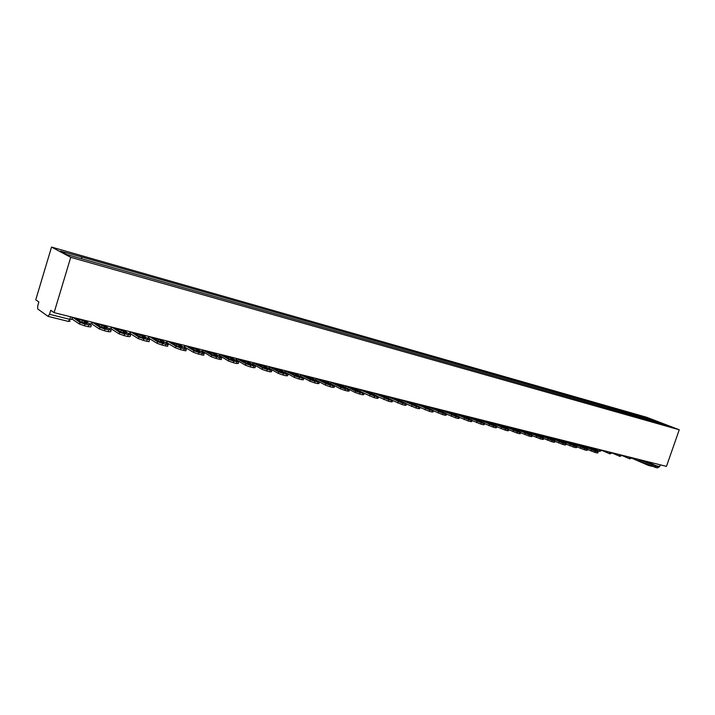 <?xml version="1.0" encoding="UTF-8"?>
<svg xmlns="http://www.w3.org/2000/svg" width="715" height="715" viewBox="0 0 715 715"><rect width="100%" height="100%" fill="white"/><g stroke="black" fill="none" stroke-linecap="round" stroke-linejoin="round"><path stroke-width="1.07" d="M54.099 312.634L50.72 310.274L49.514 314.287L47.985 316.334L37.663 308.916L37.707 305.904L38.869 302.007L35.75 299.826L51.534 247.068L70.731 257.32L679.25 429.778L666.452 466.377L54.099 312.634L70.731 257.32M679.25 429.778L646.7 417.283L51.534 247.068M660.303 464.839L659.695 466.564L657.791 467.726M646.494 419.517L646.065 418.141L656.093 421.001L667.024 425.202L656.799 422.449M646.065 418.141L80.75 256.721L60.283 251.099L66.763 254.549L656.969 422.342M644.108 418.847L644.555 417.569M81.671 257.203L81.689 258.794M656.093 421.001L655.789 422.163M646.074 461.702L653.689 464.965L650.873 464.267L643.259 460.996L646.074 461.702L645.922 462.14M641.686 460.549L655.664 466.234L655.262 467.378L640.533 461.363M645.672 461.166L657.282 466.269L655.664 466.234M658.059 466.788L657.702 467.825L657.04 467.816L657.443 466.672M655.262 467.378L657.04 467.816M586.318 446.723L593.816 450.021L590.724 449.252L583.243 445.945L586.318 446.723L586.148 447.233M581.393 445.409L595.506 451.245L595.095 452.452L587.551 449.503M586.077 446.196L598.223 451.746L595.506 451.245M598.178 451.871L597.812 452.935L597.043 452.935L597.454 451.737M595.095 452.452L597.043 452.935M575.807 444.087L583.279 447.393L580.142 446.607L572.679 443.3L575.807 444.087L575.629 444.605M570.784 442.746L584.915 448.609L584.495 449.824L576.844 446.821M575.593 443.568L587.685 449.109L584.915 448.609M587.641 449.243L587.265 450.316L586.479 450.316L586.89 449.109M584.495 449.824L586.479 450.316M565.127 441.405L572.572 444.721L569.381 443.926L561.945 440.61L565.127 441.405L564.948 441.942M560.006 440.038L574.145 445.928L573.725 447.152L565.958 444.087M564.948 440.896L576.969 446.437L574.145 445.928M576.925 446.571L576.558 447.653L575.745 447.653L576.165 446.428M573.725 447.152L575.745 447.653M554.277 438.688L561.686 442.004L551.042 437.875L554.277 438.688L554.089 439.242M549.057 437.285L563.206 443.211L562.785 444.435L554.903 441.316M554.125 438.179L566.092 443.72L563.206 443.211M566.039 443.863L565.672 444.945L564.832 444.945L565.252 443.72M562.785 444.435L564.832 444.945M543.248 435.918L550.63 439.242L547.332 438.42L539.968 435.095L543.248 435.918L543.06 436.49M537.921 434.488L552.087 440.44L551.658 441.673L543.659 438.492M543.132 435.417L555.028 440.958L552.087 440.44M554.974 441.101L554.608 442.192L553.741 442.192L554.17 440.958M551.658 441.673L553.741 442.192M532.04 433.111L539.387 436.436L536.036 435.596L528.698 432.271L532.04 433.111L531.844 433.701M526.606 431.637L540.781 437.625L540.352 438.876L532.228 435.632M531.951 432.611L543.775 438.152L540.781 437.625M543.722 438.304L543.355 439.394L542.471 439.394L542.891 438.152M540.352 438.876L542.471 439.394M520.645 430.251L527.956 433.585L517.249 429.402L520.645 430.251L520.44 430.859M515.104 428.75L529.279 434.756L528.859 436.016L520.609 432.709M520.591 429.76L532.344 435.292L529.279 434.756M532.291 435.453L531.915 436.552L531.004 436.552L531.433 435.292M528.859 436.016L531.004 436.552M509.062 427.347L516.337 430.68L512.87 429.813L505.612 426.48L509.062 427.347L508.857 427.972M503.405 425.809L517.589 431.851L517.159 433.12L508.785 429.742M509.044 426.855L520.717 432.396L517.589 431.851M520.663 432.557L520.288 433.656L519.349 433.665L519.778 432.396M517.159 433.12L519.349 433.665M497.283 424.397L504.513 427.731L500.992 426.846L493.77 423.512L497.283 424.397L497.068 425.041M491.509 422.815L505.702 428.884L505.273 430.171L496.764 426.721M497.3 423.915L508.892 429.438L505.702 428.884M508.83 429.608L508.463 430.716L507.498 430.725L507.927 429.438M505.273 430.171L507.498 430.725M485.306 421.394L492.492 424.728L488.908 423.834L481.731 420.5L485.306 421.394L485.083 422.056M479.416 419.776L493.609 425.872L493.171 427.168L484.538 423.646M485.36 420.912L496.862 426.435L493.609 425.872M496.8 426.614L496.433 427.722L495.432 427.731L495.87 426.435M493.171 427.168L495.432 427.731M473.124 418.338L480.266 421.671L476.619 420.769L469.487 417.426L473.124 418.338L472.892 419.017M467.11 416.684L481.302 422.806L480.864 424.12L472.097 420.518M473.223 417.864L484.627 423.378L481.302 422.806M484.564 423.566L484.189 424.683L483.17 424.692L483.608 423.387M480.864 424.12L483.17 424.692M460.728 415.227L467.825 418.57L464.115 417.64L457.037 414.307L460.728 415.227L460.496 415.933M454.597 413.538L468.781 419.696L468.343 421.01L459.432 417.337M460.862 414.763L472.177 420.268L468.781 419.696M472.115 420.465L471.739 421.582L470.685 421.591L471.122 420.277M468.343 421.01L470.685 421.591M448.117 412.072L455.16 415.406L451.388 414.468L444.364 411.125L448.117 412.072L447.876 412.796M441.861 410.33L456.036 416.514L455.598 417.846L446.553 414.092L446.178 415.218L445.052 415.236L445.499 413.896L446.616 413.887L435.515 408.399M448.296 411.608L459.513 417.104L456.036 416.514M459.45 417.301L459.075 418.427L457.984 418.445L458.422 417.113M455.598 417.846L457.984 418.445M435.292 408.855L442.281 412.189L438.438 411.232L431.467 407.89L435.292 408.855L435.042 409.606M428.893 407.076L443.068 413.288L442.63 414.629L433.496 410.821M442.63 414.629L445.052 415.236M443.068 413.288L445.499 413.896M422.234 405.575L429.161 408.917L425.255 407.943L418.338 404.601L422.234 405.575L421.975 406.361M415.71 403.752L429.867 409.999L429.42 411.357L420.206 407.487M422.502 405.128L433.496 410.607L429.867 409.999M433.424 410.821L433.049 411.956L431.896 411.965L432.343 410.616M429.42 411.357L431.896 411.965M408.944 402.241L415.817 405.584L411.831 404.592L404.976 401.249L408.944 402.241L408.676 403.054M402.277 400.373L416.425 406.656L415.978 408.024L406.656 404.091M409.257 401.803L420.134 407.273L416.425 406.656M420.062 407.487L419.687 408.631L418.49 408.649L418.945 407.282M415.978 408.024L418.49 408.649M395.413 398.854L402.223 402.188L398.166 401.178L391.373 397.844L395.413 398.854L395.136 399.694M388.611 396.941L402.742 403.242L402.286 404.627L392.848 400.615M395.77 398.416L406.531 403.877L402.742 403.242M406.46 404.1L406.084 405.244L404.851 405.262L405.298 403.886M402.286 404.627L404.851 405.262M381.631 395.395L388.379 398.738L384.25 397.701L377.529 394.367L381.631 395.395L381.354 396.271M374.687 393.438L388.799 399.774L388.343 401.169L378.753 397.057M382.051 394.975L392.678 400.409L388.799 399.774M392.606 400.65L392.231 401.803L390.953 401.812L391.409 400.427M388.343 401.169L390.953 401.812M367.608 391.883L374.276 395.216L370.066 394.162L363.417 390.828L367.608 391.883L367.313 392.785M360.512 389.863L374.597 396.235L374.133 397.647L364.346 393.42M359.538 390.935L360.637 389.595M368.073 391.463L378.575 396.888L374.597 396.235M378.494 397.129L378.11 398.291L376.796 398.3L377.252 396.897M374.133 397.647L376.796 398.3M353.317 388.299L359.913 391.632L355.632 390.56L349.054 387.226L353.317 388.299L353.013 389.237M346.069 386.234L355.587 391.06L360.128 392.633L359.663 394.054L355.123 392.472L339.339 384.25M353.836 387.888L364.194 393.295L360.128 392.633M364.114 393.545L363.738 394.707L362.371 394.725L362.836 393.313M359.663 394.054L362.371 394.725M338.758 384.652L345.282 387.977L340.912 386.887L334.414 383.562L338.758 384.652L338.445 385.626M331.358 382.525L340.805 387.369L345.381 388.96L344.916 390.399L340.349 388.808L330.384 383.535M349.465 389.898L349.09 391.06L347.678 391.078L348.142 389.648L349.555 389.639M344.916 390.399L347.678 391.078M345.381 388.96L348.142 389.648M323.931 380.934L330.366 384.25L325.915 383.142L319.507 379.826L323.931 380.934L323.609 381.944M316.37 378.753L325.745 383.615L330.357 385.215L329.883 386.672L325.28 385.063L315.422 379.763M324.565 380.541L334.629 385.912L330.357 385.215M334.54 386.18L334.164 387.351L332.698 387.369L333.172 385.921M329.883 386.672L332.698 387.369M308.817 377.145L315.172 380.46L310.632 379.325L304.304 376.01L308.817 377.145L308.478 378.199M309.506 376.76L301.104 374.892L310.39 379.79L315.038 381.408L314.564 382.865L309.926 381.256L300.175 375.911M309.756 377.064L319.408 382.105L315.038 381.408M319.328 382.382L318.944 383.562L317.433 383.58L317.907 382.123M314.564 382.865L317.433 383.58M293.418 373.284L299.674 376.591L295.045 375.438L288.815 372.131L293.418 373.284L293.061 374.383M294.169 372.908L285.526 370.987L294.741 375.884L299.415 377.511L298.942 378.995L294.267 377.368L284.633 371.979M294.41 373.212L303.902 378.235L299.415 377.511M303.812 378.521L303.437 379.701L301.873 379.719L302.347 378.244M298.942 378.995L301.873 379.719M277.715 369.342L283.873 372.649L279.154 371.469L273.023 368.171L277.715 369.342L277.349 370.495M269.653 366.974L278.779 371.907L283.489 373.552L283.015 375.044L278.305 373.4L268.795 367.966M278.528 368.985L288.091 374.285L283.489 373.552M287.993 374.58L287.618 375.768L286 375.777L286.474 374.294M283.015 375.044L286 375.777M261.699 365.329L267.759 368.627L262.95 367.421L256.917 364.132L261.699 365.329L261.324 366.536M253.476 362.88L262.494 367.85L267.24 369.503L266.767 371.014L262.021 369.36L252.654 363.872M262.584 364.981L271.968 370.254L267.24 369.503M271.87 370.558L271.486 371.755L269.805 371.764L270.288 370.263M266.767 371.014L269.805 371.764M245.37 361.236L251.331 364.525L246.416 363.3L240.499 360.011L245.37 361.236L244.977 362.496M236.978 358.689L245.889 363.712L250.67 365.374L250.187 366.902L245.406 365.231L236.182 359.699M246.326 360.896L255.514 366.143L250.67 365.374M255.416 366.455L255.041 367.662L253.298 367.671L253.78 366.151M250.187 366.902L253.298 367.671M228.72 357.062L234.565 360.333L229.551 359.091L223.741 355.811L228.72 357.062L228.3 358.385M220.157 354.39L228.943 359.484L233.76 361.164L233.278 362.702L228.46 361.021L219.398 355.427M229.738 356.731L238.739 361.951L233.76 361.164M238.631 362.273L238.256 363.479L236.442 363.488L236.924 361.951M233.278 362.702L236.442 363.488M211.729 352.799L217.449 356.07L212.346 354.792L206.653 351.53L211.729 352.799L211.291 354.184M203.024 350.028L211.649 355.167L216.502 356.865L216.01 358.421L211.157 356.722L202.265 351.065M212.829 352.486L221.614 357.67C222.24 358.117 221.614 358.117 219.737 357.67L216.502 356.865M221.507 358.001L221.123 359.216C221.757 359.663 221.132 359.663 219.246 359.225L219.737 357.67M216.01 358.421L219.246 359.225M194.391 348.455L199.994 351.709L194.775 350.404L189.207 347.15L194.391 348.455L193.935 349.912M185.56 345.64L193.988 350.77L198.886 352.477L198.395 354.05L193.497 352.343L185.283 347.499L184.792 346.605M195.561 348.151L204.133 353.308C204.785 353.764 204.141 353.755 202.184 353.299L198.886 352.477M204.025 353.648L203.641 354.863C204.293 355.328 203.65 355.328 201.693 354.872L202.184 353.299M198.395 354.05L201.693 354.872M176.694 344.013L182.164 347.258L176.837 345.926L171.412 342.691L176.694 344.013L176.221 345.56M167.739 341.171L175.962 346.274L180.895 347.999L180.403 349.59L175.47 347.865L167.453 343.039L166.953 342.038M177.946 343.727L186.293 348.849C186.964 349.313 186.284 349.313 184.264 348.84L180.895 347.999M186.186 349.197L185.802 350.43C186.472 350.895 185.793 350.895 183.773 350.421L184.264 348.84M180.403 349.59L183.773 350.421M175.47 347.865L175.962 346.274L175.497 347.874M158.632 339.491L163.967 342.717L158.524 341.359L153.233 338.132L158.632 339.491L158.149 341.064L158.712 341.413M149.542 336.595L157.604 341.716L162.52 343.423L162.028 345.032L157.112 343.325L149.247 338.49L148.756 337.364M159.972 339.214L168.105 344.317C168.749 344.782 168.034 344.764 165.969 344.281L162.52 343.423M167.998 344.657L167.614 345.908C168.248 346.373 167.542 346.364 165.469 345.89L165.969 344.281M162.028 345.032L165.469 345.89M140.185 334.861L145.377 338.07L139.818 336.685L134.679 333.476L140.185 334.861L139.702 336.452L140.283 336.819M139.237 336.318L139.702 336.452M130.961 331.939L138.835 337.042L143.76 338.749L143.259 340.376L138.254 338.624L130.666 333.842L130.175 332.591M141.615 334.611L149.533 339.688L143.76 338.749M149.426 340.018L149.033 341.296C149.65 341.761 148.899 341.743 146.781 341.252L147.281 339.625M143.259 340.376L146.781 341.252M121.353 330.142L126.394 333.333L120.71 331.912L115.723 328.73L121.353 330.142L120.862 331.751L121.452 332.135M120.12 331.537L120.862 331.751M111.987 327.166L119.646 332.269L124.589 333.977L124.079 335.621L119.039 333.851L111.674 329.106L111.209 327.711M122.864 329.901L130.55 334.951L124.589 333.977M130.452 335.281L130.05 336.586L127.681 336.515L128.182 334.87M124.079 335.621L127.681 336.515M102.111 325.316L106.991 328.489L101.19 327.041L96.355 323.877L102.111 325.316L101.61 326.943L102.218 327.336M100.592 326.648L101.61 326.943M92.61 322.304L100.046 327.399L104.998 329.097L104.488 330.759L99.537 329.061L92.28 324.253L91.842 322.715M103.72 325.093L111.165 330.116L104.998 329.097M111.066 330.437L110.655 331.769L108.162 331.671L108.671 330.017M104.488 330.759L108.162 331.671M82.448 320.383L87.159 323.538L81.233 322.063L76.568 318.908L82.448 320.383L81.948 322.036L82.547 322.438M80.634 321.652L81.948 322.036M72.805 317.335L80.008 322.411L84.969 324.11L84.459 325.79L79.329 323.993L72.465 319.301L72.054 317.934M84.156 320.177L91.341 325.173L84.969 324.11M91.252 325.486L90.841 326.844L88.213 326.719L88.723 325.048M84.459 325.79L88.213 326.719M89.598 321.544L91.377 321.991M109.154 326.46L110.888 326.898M128.289 331.26L129.996 331.689M147.031 335.97L148.693 336.39M165.38 340.572L167.006 340.983M183.344 345.086L184.944 345.488M200.951 349.51L202.515 349.903M218.2 353.836L219.737 354.22M235.101 358.081L236.602 358.456M251.671 362.237L253.146 362.612M267.919 366.321L269.367 366.679M283.846 370.316L285.267 370.674M299.469 374.24L300.863 374.589M314.797 378.092L316.164 378.432M329.838 381.864L331.179 382.203M344.594 385.573L345.908 385.903M359.073 389.21L360.369 389.532M373.293 392.776L374.562 393.098M387.253 396.28L388.495 396.593M400.963 399.721L402.188 400.034M414.432 403.108L415.63 403.403M427.659 406.424L428.839 406.719M440.655 409.686L441.807 409.981M453.417 412.895L454.561 413.181M465.966 416.041L467.092 416.327M478.299 419.142L479.408 419.419M490.427 422.19L491.509 422.458M502.35 425.175L503.414 425.443M514.076 428.124L515.122 428.383M525.605 431.02L526.633 431.279M536.947 433.862L537.957 434.121M548.101 436.668L549.102 436.919M559.085 439.421L560.06 439.671M569.882 442.138L570.847 442.379M580.517 444.802L581.465 445.043M590.974 447.429L591.913 447.662M601.279 450.012L602.2 450.244M611.414 452.559L612.326 452.792M621.407 455.071L622.291 455.294M631.238 457.537L632.114 457.761M640.917 459.968L641.784 460.183M72.278 317.201L71.589 319.453L69.793 319.355L70.579 316.772M49.514 314.287L69.793 319.355L68.327 321.41L48.2 316.387M648.38 461.845L648.192 462.373M648.201 465.295L631.917 458.261L648.291 465.349L647.727 464.464M638.844 459.45L639.523 461.3M629.146 457.01L629.852 458.878M619.306 454.543L620.021 456.429M609.314 452.032L610.047 453.936M599.161 449.485L599.912 451.406M588.847 446.893L588.776 447.527M578.372 444.265L578.301 444.909M567.737 441.593L567.665 442.245M556.922 438.876L556.851 439.537M545.938 436.123L545.867 436.794M534.766 433.317L534.704 433.996M523.416 430.466L523.353 431.163M511.877 427.57L511.815 428.276M500.143 424.621L500.08 425.336M488.211 421.627L488.148 422.359M476.074 418.579L476.011 419.321M463.731 415.478L463.669 416.237M451.174 412.332L451.111 413.1M438.393 409.123L438.34 409.901M425.389 405.852L425.336 406.656M412.153 402.527L412.099 403.349M398.675 399.149L398.63 399.98M384.956 395.708L384.911 396.557M370.987 392.195L370.951 393.062M356.758 388.62L356.722 389.514M342.262 384.983L342.235 385.894M327.497 381.274L327.47 382.212M312.446 377.502L312.428 378.458M297.109 373.65L297.1 374.633M281.478 369.727L281.469 370.736M265.533 365.723L265.542 366.759M249.276 361.638L249.294 362.711M232.697 357.473L232.724 358.59L229.774 356.821M215.787 353.228L215.823 354.381L213.785 352.727M198.529 348.902L198.582 350.091M180.913 344.478L180.984 345.711M162.94 339.965L163.02 341.252M144.582 335.353L144.689 336.702M125.831 330.643L125.974 332.055M106.687 325.834L106.857 327.327M87.114 320.928L87.337 322.51M650.972 462.489L650.641 463.427M655.557 465.537L659.695 466.564M648.594 465.456L649.604 465.268M651.428 466.055L651.83 464.911M641.784 460.38L645.985 461.434M591.108 451.076L591.52 449.878M581.483 445.248L586.389 446.473M580.482 448.439L580.902 447.233M570.874 442.585L575.906 443.845M569.694 445.758L570.105 444.542M560.095 439.877L565.252 441.173M558.719 443.032L559.139 441.807M549.138 437.133L554.429 438.456M547.574 440.27L547.994 439.028M538.002 434.336L543.436 435.694M536.232 437.455L536.661 436.204M526.687 431.494L532.255 432.897M524.712 434.586L525.132 433.326M515.175 428.607L520.895 430.046M512.986 431.681L513.415 430.403M503.476 425.675L509.339 427.141M501.063 428.723L501.501 427.436M491.58 422.69L497.595 424.201M488.944 425.711L489.373 424.415M479.479 419.651L485.655 421.198M476.601 422.645L477.039 421.341M467.172 416.559L473.509 418.15M464.053 419.526L464.491 418.212M454.651 413.422L461.157 415.049M451.281 416.353L451.719 415.022M441.915 410.222L448.582 411.894M438.277 413.127L438.724 411.786M428.946 406.969L435.793 408.685M425.041 409.838L425.488 408.488M415.755 403.662L422.78 405.423M411.563 406.495L412.019 405.128M402.322 400.293L409.534 402.098M397.844 403.081L398.291 401.705M388.647 396.861L396.047 398.72M383.866 399.614L384.321 398.219M374.723 393.366L382.319 395.27M369.628 396.074L370.084 394.671M360.539 389.809L368.332 391.766M355.123 392.472L355.587 391.06M346.096 386.18L354.095 388.191M340.349 388.808L340.805 387.369M331.385 382.489L339.589 384.554M325.28 385.063L325.745 383.615M316.387 378.727L324.816 380.845M309.926 381.256L310.39 379.79M294.267 377.368L294.741 375.884M278.305 373.4L278.779 371.907M269.707 367.018L278.77 369.289M262.021 369.36L262.494 367.85M253.584 362.97L262.816 365.285M245.406 365.231L245.889 363.712M237.13 358.841L246.559 361.209M228.46 361.021L228.943 359.484M220.354 354.631L229.971 357.044M211.157 356.722L211.649 355.167M203.239 350.332L213.043 352.799M193.497 352.343L193.988 350.77M185.766 345.953L195.776 348.464M167.936 341.475L178.16 344.04M157.059 343.289L157.559 341.69M149.739 336.908L160.169 339.527M138.254 338.624L138.755 336.997M131.149 332.252L141.802 334.924M119.039 333.851L119.539 332.207M112.175 327.488L123.052 330.214M99.403 328.971L99.912 327.309M92.78 322.617L103.889 325.405M79.329 323.993L79.839 322.313M72.966 317.648L84.325 320.499M632.042 458.083L639.353 461.238L641.856 460.201M622.247 455.598L629.674 458.816L632.194 457.779M612.29 453.069L619.842 456.358L622.372 455.312M602.182 450.504L609.85 453.864L612.406 452.81M591.913 447.903L599.706 451.326L602.289 450.271M591.269 448.627L592.011 447.688M580.812 446.017L581.563 445.07M570.186 443.363L570.954 442.406M559.389 440.672L560.176 439.698M548.414 437.938L549.218 436.945M537.269 435.158L538.082 434.148M525.927 432.334L526.767 431.306M514.407 429.465L515.256 428.419M502.69 426.542L503.557 425.479M490.767 423.575L491.661 422.494M478.648 420.554L479.568 419.455M466.323 417.48L467.261 416.371M453.775 414.36L454.74 413.225M441.012 411.179L442.004 410.026M428.017 407.943L429.036 406.772M414.798 404.654L415.844 403.457M401.338 401.303L402.411 400.087M387.628 397.898L388.737 396.655M373.668 394.421L374.812 393.161M344.97 387.289L346.185 385.975M330.205 383.624L331.474 382.275M315.163 379.88L316.477 378.512M299.835 376.072L301.194 374.678M284.195 372.193L285.616 370.763M268.259 368.234L269.743 366.777M251.993 364.203L253.548 362.711M235.405 360.092L237.031 358.564M218.477 355.891L220.184 354.336M197.984 348.759L198.618 350.109M201.201 351.601L202.989 350.019M180.931 344.478L181.047 345.747M183.558 347.231L185.453 345.613M162.966 339.974L163.1 341.296M165.54 342.771L167.498 341.243M144.627 335.362L144.787 336.756M147.129 338.204L148.988 337.069M125.903 330.661L126.09 332.135M128.325 333.548L130.059 332.716M106.776 325.861L106.991 327.416M109.091 328.775L110.727 328.185M87.23 320.955L87.489 322.608M89.42 323.895L91.002 323.475M48.111 316.387L68.327 321.41L70.142 321.151M652.071 466.323L648.657 465.474M157.604 341.716L157.112 343.325M138.835 337.042L138.335 338.669M119.646 332.269L119.146 333.914M100.046 327.399L99.537 329.061M80.008 322.411L79.499 324.092"/></g></svg>
